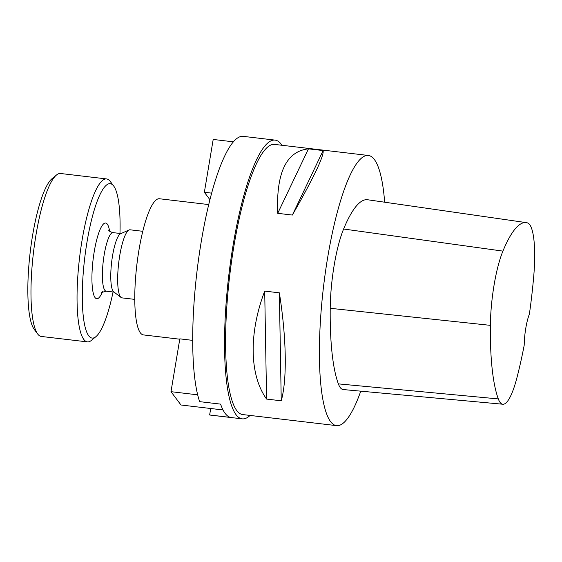 <?xml version="1.0" encoding="UTF-8"?>
<svg xmlns="http://www.w3.org/2000/svg" width="562" height="562" viewBox="0 0 562 562"><rect width="100%" height="100%" fill="white"/><g stroke="black" fill="none" stroke-linecap="round" stroke-linejoin="round"><path stroke-width="0.84" d="M360.776 391.166A136.018 29.21 -83.3 0 1 336.533 425.638A136.018 29.21 -83.3 0 1 330.547 421.577A136.018 29.21 -83.3 0 1 325.405 272.219A136.018 29.21 -83.3 0 1 368.412 155.477A136.018 29.21 -83.3 0 1 384.654 202.208M336.533 425.638L242.714 414.566A136.018 29.21 -83.3 0 1 236.728 410.506A136.018 29.21 -83.3 0 1 231.593 261.147A136.018 29.21 -83.3 0 1 274.593 144.406L368.412 155.477M264.702 291.102L279.356 292.83C286.501 337.903 287.224 379.54 281.246 400.804L266.585 399.076C249.402 375.079 248.671 333.442 264.702 291.102L266.585 399.076M308.461 148.839L323.122 150.567C324.148 155.786 313.898 177.283 292.373 215.056L277.712 213.328C276.075 172.822 286.318 151.326 308.461 148.839L277.712 213.328M502.828 404.233L343.199 389.55A64.77 13.91 -83.3 0 1 338.359 383.874A155.449 33.383 -83.3 0 1 330.217 308.299A64.77 13.91 -83.3 0 1 343.614 229.015A155.449 33.383 -83.3 0 1 367.646 199.756L526.313 222.622A151.326 32.498 -83.3 0 1 527.662 222.959A60.647 13.024 -83.3 0 1 533.752 275.984A151.326 32.498 -83.3 0 1 529.383 314.13A25.908 5.564 -83.3 0 0 524.213 345.152A151.326 32.498 -83.3 0 1 516.935 377.706A60.647 13.024 -83.3 0 1 502.828 404.233A60.647 13.024 -83.3 0 1 498.297 398.915A151.326 32.498 -83.3 0 1 490.373 325.349A60.647 13.024 -83.3 0 1 502.92 251.109A151.326 32.498 -83.3 0 1 526.313 222.622M279.356 292.83L281.246 400.804M323.122 150.567L292.373 215.056M250.083 415.437A140.331 30.137 -83.3 0 1 242.208 418.852L210.378 415.1A140.331 30.137 -83.3 0 1 209.64 414.967L230.582 417.44A140.331 30.137 -83.3 0 1 225.144 413.386A140.331 30.137 -83.3 0 1 220.585 404.12L199.643 401.647A140.331 30.137 -83.3 0 1 200.964 243.339A140.331 30.137 -83.3 0 1 243.269 136.362L275.099 140.121A140.331 30.137 -83.3 0 1 281.962 145.277M223.03 409.958L210.722 408.504L209.64 414.967M242.208 418.852A140.331 30.137 -83.3 0 1 236.033 414.672A140.331 30.137 -83.3 0 1 230.729 260.564A140.331 30.137 -83.3 0 1 275.099 140.121M179.77 339.202L143.408 334.91A68.55 14.717 -83.3 0 1 140.388 332.866A68.55 14.717 -83.3 0 1 137.795 257.593A68.55 14.717 -83.3 0 1 159.468 198.758L208.741 204.575M211.677 193.138L204.357 192.274L209.949 199.721M233.434 141.835L213.195 139.446L204.357 192.274M210.722 408.504L180.985 404.998L170.989 391.679L179.826 338.851L192.675 340.368M197.662 394.826L170.989 391.679M119.973 233.448A77.725 16.691 96.7 0 0 113.707 186.036A77.725 16.691 96.7 0 0 84.841 257.01A77.725 16.691 96.7 0 0 95.034 337.298A77.725 16.691 96.7 0 0 95.94 336.638A77.725 16.691 96.7 0 0 113.06 291.98M37.696 334.004L34.205 329.353A77.725 16.691 -83.3 0 1 30.158 252.528A77.725 16.691 -83.3 0 1 51.971 178.751L56.453 175.042A82.038 17.619 96.7 0 0 33.425 252.914A82.038 17.619 96.7 0 0 37.696 334.004A82.038 17.619 96.7 0 0 41.307 336.455L87.377 341.886A82.038 17.619 -83.3 0 1 78.736 265.327A82.038 17.619 -83.3 0 1 103.478 179.777A82.038 17.619 -83.3 0 1 106.604 178.934A82.038 17.619 -83.3 0 1 110.215 181.386L113.707 186.036M95.94 336.638L91.458 340.347A82.038 17.619 -83.3 0 1 90.503 341.043A82.038 17.619 -83.3 0 1 87.377 341.886M106.604 178.934L60.534 173.496A82.038 17.619 96.7 0 0 57.408 174.339A82.038 17.619 96.7 0 0 56.453 175.042M134.761 299.377L121.989 297.874A34.275 7.362 -83.3 0 1 121.09 297.488A34.275 7.362 -83.3 0 1 120.479 296.848A34.275 7.362 -83.3 0 1 118.891 261.365A34.275 7.362 -83.3 0 1 129.056 229.963A34.275 7.362 -83.3 0 1 130.019 229.795L142.797 231.305M121.09 297.488L113.707 291.818A29.47 6.33 -83.3 0 1 111.571 262.784A29.47 6.33 -83.3 0 1 120.261 233.918A29.47 6.33 -83.3 0 1 120.563 233.757L129.056 229.963M498.297 398.915L338.359 383.874M490.373 325.349L330.217 308.299M502.92 251.109L343.614 229.015M102.495 291.734A38.104 8.184 -83.3 0 1 98.167 298.359A38.104 8.184 -83.3 0 1 94.325 251.109A38.104 8.184 -83.3 0 1 109.632 231.228M120.985 233.567L113.011 232.626A29.47 6.33 96.7 0 0 103.275 261.154A29.47 6.33 96.7 0 0 106.106 291.158L101.223 292.612M114.079 292.1L106.106 291.158M113.011 232.626C110.517 231.951 109.049 231.101 108.599 230.083L108.599 230.083"/></g></svg>
